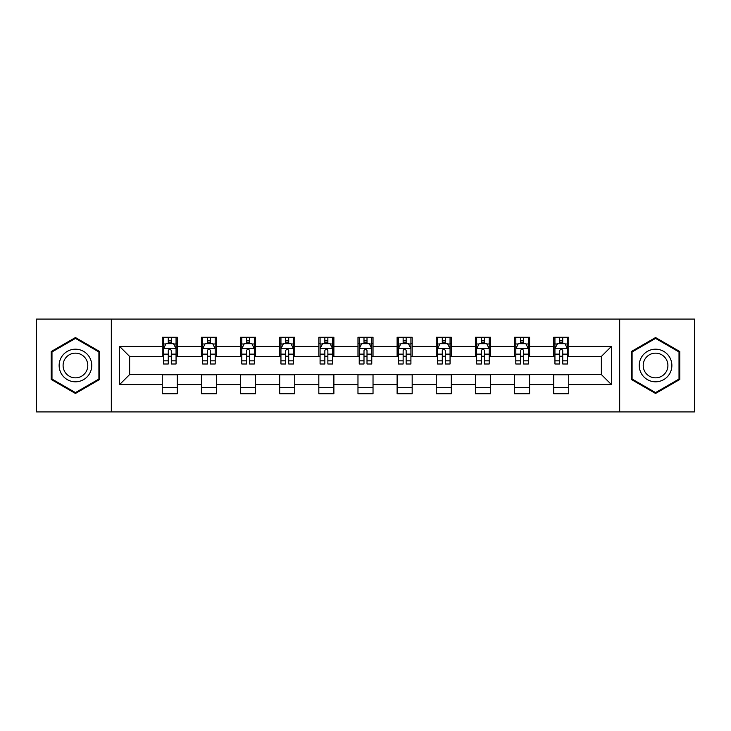<?xml version="1.0" encoding="UTF-8"?>
<svg xmlns="http://www.w3.org/2000/svg" width="731" height="731" viewBox="0 0 731 731"><rect width="100%" height="100%" fill="white"/><g stroke="black" fill="none" stroke-linecap="round" stroke-linejoin="round"><path stroke-width="1.1" d="M619.678 411.918L694.45 411.918L694.45 319.081L619.678 319.081L619.678 411.918L111.322 411.918L111.322 319.081L36.55 319.081L36.55 411.918L111.322 411.918M619.678 319.081L111.322 319.081M568.745 346.43L568.745 337.274L553.687 337.274L553.687 346.43L529.6 346.43L529.6 337.274L514.542 337.274L514.542 346.43L490.455 346.43L490.455 337.274L475.397 337.274L475.397 346.43L451.31 346.43L451.31 337.274L436.261 337.274L436.261 346.43L412.174 346.43L412.174 337.274L397.116 337.274L397.116 346.43L373.029 346.43L373.029 337.274L357.971 337.274L357.971 346.43L333.884 346.43L333.884 337.274L318.826 337.274L318.826 346.43L294.739 346.43L294.739 337.274L279.69 337.274L279.69 346.43L255.603 346.43L255.603 337.274L240.545 337.274L240.545 346.43L216.458 346.43L216.458 337.274L201.4 337.274L201.4 346.43L177.313 346.43L177.313 337.274L162.255 337.274L162.255 346.43L119.601 346.43L119.601 384.57L129.643 374.537L162.255 374.537L162.255 393.726L177.313 393.726L177.313 374.537L201.4 374.537L201.4 393.726L216.458 393.726L216.458 374.537L240.545 374.537L240.545 393.726L255.603 393.726L255.603 374.537L279.69 374.537L279.69 393.726L294.739 393.726L294.739 374.537L318.826 374.537L318.826 393.726L333.884 393.726L333.884 374.537L357.971 374.537L357.971 393.726L373.029 393.726L373.029 374.537L397.116 374.537L397.116 393.726L412.174 393.726L412.174 374.537L436.261 374.537L436.261 393.726L451.31 393.726L451.31 374.537L475.397 374.537L475.397 393.726L490.455 393.726L490.455 374.537L514.542 374.537L514.542 393.726L529.6 393.726L529.6 374.537L553.687 374.537L553.687 393.726L568.745 393.726L568.745 374.537L601.357 374.537L601.357 356.463L568.745 356.463L568.745 346.43L611.399 346.43L611.399 384.57L568.745 384.57M553.687 384.57L529.6 384.57M514.542 384.57L490.455 384.57M475.397 384.57L451.31 384.57M436.261 384.57L412.174 384.57M397.116 384.57L373.029 384.57M357.971 384.57L333.884 384.57M318.826 384.57L294.739 384.57M279.69 384.57L255.603 384.57M240.545 384.57L216.458 384.57M201.4 384.57L177.313 384.57M162.255 384.57L119.601 384.57M553.687 346.43L553.687 356.463L529.6 356.463L529.6 346.43M514.542 346.43L514.542 356.463L490.455 356.463L490.455 346.43M475.397 346.43L475.397 356.463L451.31 356.463L451.31 346.43M436.261 346.43L436.261 356.463L412.174 356.463L412.174 346.43M397.116 346.43L397.116 356.463L373.029 356.463L373.029 346.43M357.971 346.43L357.971 356.463L333.884 356.463L333.884 346.43M318.826 346.43L318.826 356.463L294.739 356.463L294.739 346.43M279.69 346.43L279.69 356.463L255.603 356.463L255.603 346.43M240.545 346.43L240.545 356.463L216.458 356.463L216.458 346.43M201.4 346.43L201.4 356.463L177.313 356.463L177.313 346.43M162.255 346.43L162.255 356.463L129.643 356.463L119.601 346.43M129.643 356.463L129.643 374.537M611.399 384.57L601.357 374.537M601.357 356.463L611.399 346.43M162.255 343.543L163.516 343.543M168.276 343.543L171.292 343.543M176.061 343.543L177.313 343.543M162.255 356.216L163.516 356.216M168.276 356.216L171.292 356.216M176.061 356.216L177.313 356.216M162.255 374.784L177.313 374.784M162.255 387.457L177.313 387.457M201.4 374.784L216.458 374.784M201.4 387.457L216.458 387.457M201.4 343.543L202.651 343.543M207.421 343.543L210.437 343.543M215.197 343.543L216.458 343.543M201.4 356.216L202.651 356.216M207.421 356.216L210.437 356.216M215.197 356.216L216.458 356.216M240.545 374.784L255.603 374.784M240.545 387.457L255.603 387.457M240.545 343.543L241.797 343.543M246.566 343.543L249.582 343.543M254.342 343.543L255.603 343.543M240.545 356.216L241.797 356.216M246.566 356.216L249.582 356.216M254.342 356.216L255.603 356.216M279.69 374.784L294.739 374.784M279.69 387.457L294.739 387.457M279.69 343.543L280.942 343.543M285.711 343.543L288.718 343.543M293.487 343.543L294.739 343.543M279.69 356.216L280.942 356.216M285.711 356.216L288.718 356.216M293.487 356.216L294.739 356.216M318.826 374.784L333.884 374.784M318.826 387.457L333.884 387.457M318.826 343.543L320.087 343.543M324.847 343.543L327.863 343.543M332.632 343.543L333.884 343.543M318.826 356.216L320.087 356.216M324.847 356.216L327.863 356.216M332.632 356.216L333.884 356.216M357.971 374.784L373.029 374.784M357.971 387.457L373.029 387.457M357.971 343.543L359.232 343.543M363.992 343.543L367.008 343.543M371.768 343.543L373.029 343.543M357.971 356.216L359.232 356.216M363.992 356.216L367.008 356.216M371.768 356.216L373.029 356.216M397.116 374.784L412.174 374.784M397.116 387.457L412.174 387.457M397.116 343.543L398.368 343.543M403.137 343.543L406.153 343.543M410.913 343.543L412.174 343.543M397.116 356.216L398.368 356.216M403.137 356.216L406.153 356.216M410.913 356.216L412.174 356.216M436.261 374.784L451.31 374.784M436.261 387.457L451.31 387.457M436.261 343.543L437.513 343.543M442.282 343.543L445.289 343.543M450.058 343.543L451.31 343.543M436.261 356.216L437.513 356.216M442.282 356.216L445.289 356.216M450.058 356.216L451.31 356.216M475.397 374.784L490.455 374.784M475.397 387.457L490.455 387.457M475.397 343.543L476.658 343.543M481.418 343.543L484.434 343.543M489.203 343.543L490.455 343.543M475.397 356.216L476.658 356.216M481.418 356.216L484.434 356.216M489.203 356.216L490.455 356.216M514.542 374.784L529.6 374.784M514.542 387.457L529.6 387.457M514.542 343.543L515.803 343.543M520.563 343.543L523.579 343.543M528.349 343.543L529.6 343.543M514.542 356.216L515.803 356.216M520.563 356.216L523.579 356.216M528.349 356.216L529.6 356.216M553.687 374.784L568.745 374.784M553.687 387.457L568.745 387.457M553.687 343.543L554.939 343.543M559.708 343.543L562.724 343.543M567.484 343.543L568.745 343.543M553.687 356.216L554.939 356.216M559.708 356.216L562.724 356.216M567.484 356.216L568.745 356.216M75.439 393.461L99.654 379.48L99.654 351.52L75.439 337.539L51.225 351.52L51.225 379.48L75.439 393.461M679.775 351.52L655.561 337.539L631.346 351.52L631.346 379.48L655.561 393.461L679.775 379.48L679.775 351.52M171.292 340.536L168.276 340.536M176.061 360.849L171.292 360.849L171.292 363.992L176.061 363.992L176.061 348.687L173.549 343.671L166.019 343.671L163.516 348.687L163.516 363.992L168.276 363.992L168.276 360.849L163.516 360.849M163.516 348.687L163.516 337.274M176.061 348.687L176.061 337.274M168.276 343.671L168.276 337.274M171.292 337.274L171.292 343.671M171.292 360.849L171.292 350.569C170.286 348.641 169.281 348.641 168.276 350.569L168.276 360.849M89.566 373.651A16.31 16.31 0 0 0 83.599 351.373A16.31 16.31 0 0 0 61.322 357.349A16.31 16.31 0 0 0 67.289 379.627A16.31 16.31 0 0 0 89.566 373.651M86.139 371.677A12.345 12.345 0 0 0 81.616 354.809A12.345 12.345 0 0 0 64.748 359.323A12.345 12.345 0 0 0 69.271 376.191A12.345 12.345 0 0 0 86.139 371.677M51.983 379.042L51.983 351.958L75.439 338.407L98.904 351.958L98.904 379.042L75.439 392.593L51.983 379.042M655.561 349.19A16.31 16.31 0 0 0 639.25 365.5A16.31 16.31 0 0 0 655.561 381.81A16.31 16.31 0 0 0 671.871 365.5A16.31 16.31 0 0 0 655.561 349.19M655.561 353.155A12.345 12.345 0 0 0 643.207 365.5A12.345 12.345 0 0 0 655.561 377.845A12.345 12.345 0 0 0 667.906 365.5A12.345 12.345 0 0 0 655.561 353.155M679.017 379.042L655.561 392.593L632.096 379.042L632.096 351.958L655.561 338.407L679.017 351.958L679.017 379.042M210.437 340.536L207.421 340.536M215.197 360.849L210.437 360.849L210.437 363.992L215.197 363.992L215.197 348.687L212.694 343.671L205.164 343.671L202.651 348.687L202.651 363.992L207.421 363.992L207.421 360.849L202.651 360.849M202.651 348.687L202.651 337.274M215.197 348.687L215.197 337.274M207.421 343.671L207.421 337.274M210.437 337.274L210.437 343.671M210.437 360.849L210.437 350.569C209.431 348.641 208.426 348.641 207.421 350.569L207.421 360.849M249.582 340.536L246.566 340.536M254.342 360.849L249.582 360.849L249.582 363.992L254.342 363.992L254.342 348.687L251.839 343.671L244.309 343.671L241.797 348.687L241.797 363.992L246.566 363.992L246.566 360.849L241.797 360.849M241.797 348.687L241.797 337.274M254.342 348.687L254.342 337.274M246.566 343.671L246.566 337.274M249.582 337.274L249.582 343.671M249.582 360.849L249.582 350.569C248.577 348.641 247.571 348.641 246.566 350.569L246.566 360.849M288.718 340.536L285.711 340.536M293.487 360.849L288.718 360.849L288.718 363.992L293.487 363.992L293.487 348.687L290.975 343.671L283.454 343.671L280.942 348.687L280.942 363.992L285.711 363.992L285.711 360.849L280.942 360.849M280.942 348.687L280.942 337.274M293.487 348.687L293.487 337.274M285.711 343.671L285.711 337.274M288.718 337.274L288.718 343.671M288.718 360.849L288.718 350.569C287.722 348.641 286.716 348.641 285.711 350.569L285.711 360.849M327.863 340.536L324.847 340.536M332.632 360.849L327.863 360.849L327.863 363.992L332.632 363.992L332.632 348.687L330.12 343.671L322.59 343.671L320.087 348.687L320.087 363.992L324.847 363.992L324.847 360.849L320.087 360.849M320.087 348.687L320.087 337.274M332.632 348.687L332.632 337.274M324.847 343.671L324.847 337.274M327.863 337.274L327.863 343.671M327.863 360.849L327.863 350.569C326.858 348.641 325.852 348.641 324.847 350.569L324.847 360.849M367.008 340.536L363.992 340.536M371.768 360.849L367.008 360.849L367.008 363.992L371.768 363.992L371.768 348.687L369.265 343.671L361.735 343.671L359.232 348.687L359.232 363.992L363.992 363.992L363.992 360.849L359.232 360.849M359.232 348.687L359.232 337.274M371.768 348.687L371.768 337.274M363.992 343.671L363.992 337.274M367.008 337.274L367.008 343.671M367.008 360.849L367.008 350.569C366.003 348.641 364.997 348.641 363.992 350.569L363.992 360.849M406.153 340.536L403.137 340.536M410.913 360.849L406.153 360.849L406.153 363.992L410.913 363.992L410.913 348.687L408.41 343.671L400.88 343.671L398.368 348.687L398.368 363.992L403.137 363.992L403.137 360.849L398.368 360.849M398.368 348.687L398.368 337.274M410.913 348.687L410.913 337.274M403.137 343.671L403.137 337.274M406.153 337.274L406.153 343.671M406.153 360.849L406.153 350.569C405.148 348.641 404.142 348.641 403.137 350.569L403.137 360.849M445.289 340.536L442.282 340.536M450.058 360.849L445.289 360.849L445.289 363.992L450.058 363.992L450.058 348.687L447.546 343.671L440.025 343.671L437.513 348.687L437.513 363.992L442.282 363.992L442.282 360.849L437.513 360.849M437.513 348.687L437.513 337.274M450.058 348.687L450.058 337.274M442.282 343.671L442.282 337.274M445.289 337.274L445.289 343.671M445.289 360.849L445.289 350.569C444.293 348.641 443.288 348.641 442.282 350.569L442.282 360.849M484.434 340.536L481.418 340.536M489.203 360.849L484.434 360.849L484.434 363.992L489.203 363.992L489.203 348.687L486.691 343.671L479.161 343.671L476.658 348.687L476.658 363.992L481.418 363.992L481.418 360.849L476.658 360.849M476.658 348.687L476.658 337.274M489.203 348.687L489.203 337.274M481.418 343.671L481.418 337.274M484.434 337.274L484.434 343.671M484.434 360.849L484.434 350.569C483.429 348.641 482.423 348.641 481.418 350.569L481.418 360.849M523.579 340.536L520.563 340.536M528.349 360.849L523.579 360.849L523.579 363.992L528.349 363.992L528.349 348.687L525.836 343.671L518.306 343.671L515.803 348.687L515.803 363.992L520.563 363.992L520.563 360.849L515.803 360.849M515.803 348.687L515.803 337.274M528.349 348.687L528.349 337.274M520.563 343.671L520.563 337.274M523.579 337.274L523.579 343.671M523.579 360.849L523.579 350.569C522.574 348.641 521.568 348.641 520.563 350.569L520.563 360.849M562.724 340.536L559.708 340.536M567.484 360.849L562.724 360.849L562.724 363.992L567.484 363.992L567.484 348.687L564.981 343.671L557.451 343.671L554.939 348.687L554.939 363.992L559.708 363.992L559.708 360.849L554.939 360.849M554.939 348.687L554.939 337.274M567.484 348.687L567.484 337.274M559.708 343.671L559.708 337.274M562.724 337.274L562.724 343.671M562.724 360.849L562.724 350.569C561.719 348.641 560.714 348.641 559.708 350.569L559.708 360.849M175.997 348.559L163.58 348.559M163.516 343.972L165.873 343.972M173.704 343.972L176.061 343.972M168.276 354.124L163.516 354.124M176.061 354.124L171.292 354.124M171.292 342.126L168.276 342.126M215.142 348.559L202.715 348.559M202.651 343.972L205.018 343.972M212.84 343.972L215.197 343.972M207.421 354.124L202.651 354.124M215.197 354.124L210.437 354.124M210.437 342.126L207.421 342.126M254.278 348.559L241.86 348.559M241.797 343.972L244.154 343.972M251.985 343.972L254.342 343.972M246.566 354.124L241.797 354.124M254.342 354.124L249.582 354.124M249.582 342.126L246.566 342.126M293.423 348.559L281.006 348.559M280.942 343.972L283.299 343.972M291.13 343.972L293.487 343.972M285.711 354.124L280.942 354.124M293.487 354.124L288.718 354.124M288.718 342.126L285.711 342.126M332.568 348.559L320.151 348.559M320.087 343.972L322.444 343.972M330.275 343.972L332.632 343.972M324.847 354.124L320.087 354.124M332.632 354.124L327.863 354.124M327.863 342.126L324.847 342.126M371.714 348.559L359.286 348.559M359.232 343.972L361.589 343.972M369.411 343.972L371.768 343.972M363.992 354.124L359.232 354.124M371.768 354.124L367.008 354.124M367.008 342.126L363.992 342.126M410.849 348.559L398.432 348.559M398.368 343.972L400.725 343.972M408.556 343.972L410.913 343.972M403.137 354.124L398.368 354.124M410.913 354.124L406.153 354.124M406.153 342.126L403.137 342.126M449.994 348.559L437.577 348.559M437.513 343.972L439.87 343.972M447.701 343.972L450.058 343.972M442.282 354.124L437.513 354.124M450.058 354.124L445.289 354.124M445.289 342.126L442.282 342.126M489.14 348.559L476.722 348.559M476.658 343.972L479.015 343.972M486.846 343.972L489.203 343.972M481.418 354.124L476.658 354.124M489.203 354.124L484.434 354.124M484.434 342.126L481.418 342.126M528.285 348.559L515.858 348.559M515.803 343.972L518.16 343.972M525.982 343.972L528.349 343.972M520.563 354.124L515.803 354.124M528.349 354.124L523.579 354.124M523.579 342.126L520.563 342.126M567.42 348.559L555.003 348.559M554.939 343.972L557.296 343.972M565.127 343.972L567.484 343.972M559.708 354.124L554.939 354.124M567.484 354.124L562.724 354.124M562.724 342.126L559.708 342.126"/></g></svg>
